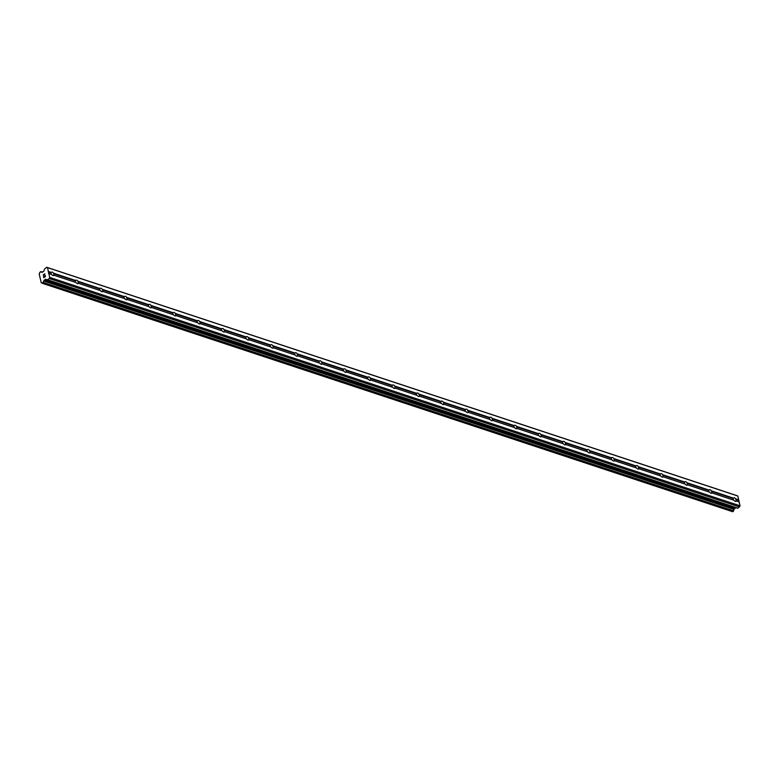 <?xml version="1.0" encoding="UTF-8"?>
<svg xmlns="http://www.w3.org/2000/svg" width="779" height="779" viewBox="0 0 779 779"><rect width="100%" height="100%" fill="white"/><g stroke="black" fill="none" stroke-linecap="round" stroke-linejoin="round"><path stroke-width="1.17" d="M51.774 274.51L51.375 274.354A2.025 1.12 -124.7 0 1 51.015 272.796L51.297 272.436A2.025 1.12 -124.7 0 1 51.521 272.183A2.025 1.12 -124.7 0 1 52.281 272.134A2.025 1.12 -124.7 0 1 53.576 273.195L53.556 273.643A2.025 1.12 -124.7 0 1 53.907 275.191L54.043 275.26A2.025 1.12 -124.7 0 1 53.829 275.513A2.025 1.12 -124.7 0 1 53.06 275.571A2.025 1.12 -124.7 0 1 51.774 274.51L48.843 273.546L49.72 277.412L49.291 278.57L47.276 279.827L45.406 279.223L43.77 281.053A1.392 0.935 -71.7 0 0 43.244 282.456L42.183 283.186A1.392 0.935 -71.7 0 0 41.229 282.806L39.203 273.857A1.392 0.935 -71.7 0 0 39.739 272.436L40.8 271.696A1.392 0.935 -71.7 0 0 41.735 272.085L43.643 271.452L44.754 268.813L46.721 267.285L47.5 267.606L48.843 273.546M76.138 282.573L75.738 282.417A2.025 1.12 -124.7 0 1 75.378 280.859L75.67 280.498A2.025 1.12 -124.7 0 1 75.884 280.245A2.025 1.12 -124.7 0 1 76.644 280.197A2.025 1.12 -124.7 0 1 77.939 281.248L77.919 281.696A2.025 1.12 -124.7 0 1 78.27 283.254L78.406 283.322A2.025 1.12 -124.7 0 1 78.192 283.575A2.025 1.12 -124.7 0 1 77.423 283.634A2.025 1.12 -124.7 0 1 76.138 282.573L54.043 275.26M100.501 290.635L100.102 290.479A2.025 1.12 -124.7 0 1 99.751 288.921L100.033 288.561A2.025 1.12 -124.7 0 1 100.248 288.308A2.025 1.12 -124.7 0 1 101.007 288.259A2.025 1.12 -124.7 0 1 102.302 289.311L102.283 289.759A2.025 1.12 -124.7 0 1 102.633 291.317L102.77 291.385A2.025 1.12 -124.7 0 1 102.555 291.638A2.025 1.12 -124.7 0 1 101.786 291.697A2.025 1.12 -124.7 0 1 100.501 290.635L78.406 283.322M124.864 298.698L124.465 298.532A2.025 1.12 -124.7 0 1 124.114 296.984L124.397 296.624A2.025 1.12 -124.7 0 1 124.611 296.371A2.025 1.12 -124.7 0 1 125.37 296.312A2.025 1.12 -124.7 0 1 126.665 297.374L126.646 297.821A2.025 1.12 -124.7 0 1 126.996 299.379L127.133 299.448A2.025 1.12 -124.7 0 1 126.919 299.701A2.025 1.12 -124.7 0 1 126.159 299.749A2.025 1.12 -124.7 0 1 124.864 298.698L102.77 291.385M149.227 306.751L148.828 306.595A2.025 1.12 -124.7 0 1 148.477 305.047L148.76 304.686A2.025 1.12 -124.7 0 1 148.974 304.433A2.025 1.12 -124.7 0 1 149.743 304.375A2.025 1.12 -124.7 0 1 151.029 305.436L151.009 305.884A2.025 1.12 -124.7 0 1 151.369 307.432L151.496 307.51A2.025 1.12 -124.7 0 1 151.282 307.763A2.025 1.12 -124.7 0 1 150.522 307.812A2.025 1.12 -124.7 0 1 149.227 306.751L127.133 299.448M173.59 314.813L173.191 314.658A2.025 1.12 -124.7 0 1 172.841 313.109L173.123 312.749A2.025 1.12 -124.7 0 1 173.337 312.496A2.025 1.12 -124.7 0 1 174.107 312.437A2.025 1.12 -124.7 0 1 175.392 313.499L175.372 313.947A2.025 1.12 -124.7 0 1 175.733 315.495L175.859 315.563A2.025 1.12 -124.7 0 1 175.645 315.826A2.025 1.12 -124.7 0 1 174.886 315.875A2.025 1.12 -124.7 0 1 173.59 314.813L151.496 307.51M197.954 322.876L197.554 322.72A2.025 1.12 -124.7 0 1 197.204 321.172L197.486 320.812A2.025 1.12 -124.7 0 1 197.7 320.558A2.025 1.12 -124.7 0 1 198.47 320.5A2.025 1.12 -124.7 0 1 199.755 321.561L199.745 322.009A2.025 1.12 -124.7 0 1 200.096 323.558L200.232 323.626A2.025 1.12 -124.7 0 1 200.008 323.879A2.025 1.12 -124.7 0 1 199.249 323.937A2.025 1.12 -124.7 0 1 197.954 322.876L175.859 315.563M222.327 330.939L221.918 330.783A2.025 1.12 -124.7 0 1 221.567 329.235L221.849 328.874A2.025 1.12 -124.7 0 1 222.064 328.611A2.025 1.12 -124.7 0 1 222.833 328.563A2.025 1.12 -124.7 0 1 224.118 329.624L224.109 330.072A2.025 1.12 -124.7 0 1 224.459 331.62L224.595 331.688A2.025 1.12 -124.7 0 1 224.381 331.942A2.025 1.12 -124.7 0 1 223.612 332A2.025 1.12 -124.7 0 1 222.327 330.939L200.232 323.626M246.69 339.001L246.291 338.846A2.025 1.12 -124.7 0 1 245.93 337.288L246.213 336.927A2.025 1.12 -124.7 0 1 246.437 336.674A2.025 1.12 -124.7 0 1 247.196 336.625A2.025 1.12 -124.7 0 1 248.491 337.687L248.472 338.135A2.025 1.12 -124.7 0 1 248.822 339.683L248.959 339.751A2.025 1.12 -124.7 0 1 248.744 340.004A2.025 1.12 -124.7 0 1 247.975 340.063A2.025 1.12 -124.7 0 1 246.69 339.001L224.595 331.688M271.053 347.064L270.654 346.908A2.025 1.12 -124.7 0 1 270.294 345.35L270.586 344.99A2.025 1.12 -124.7 0 1 270.8 344.737A2.025 1.12 -124.7 0 1 271.559 344.688A2.025 1.12 -124.7 0 1 272.854 345.749L272.835 346.188A2.025 1.12 -124.7 0 1 273.186 347.746L273.322 347.814A2.025 1.12 -124.7 0 1 273.108 348.067A2.025 1.12 -124.7 0 1 272.338 348.125A2.025 1.12 -124.7 0 1 271.053 347.064L248.959 339.751M295.416 355.127L295.017 354.971A2.025 1.12 -124.7 0 1 294.666 353.413L294.949 353.053A2.025 1.12 -124.7 0 1 295.163 352.799A2.025 1.12 -124.7 0 1 295.923 352.751A2.025 1.12 -124.7 0 1 297.218 353.802L297.198 354.25A2.025 1.12 -124.7 0 1 297.549 355.808L297.685 355.876A2.025 1.12 -124.7 0 1 297.471 356.13A2.025 1.12 -124.7 0 1 296.702 356.188A2.025 1.12 -124.7 0 1 295.416 355.127L273.322 347.814M319.779 363.189L319.38 363.024A2.025 1.12 -124.7 0 1 319.03 361.475L319.312 361.115A2.025 1.12 -124.7 0 1 319.526 360.862A2.025 1.12 -124.7 0 1 320.286 360.804A2.025 1.12 -124.7 0 1 321.581 361.865L321.561 362.313A2.025 1.12 -124.7 0 1 321.912 363.871L322.048 363.939A2.025 1.12 -124.7 0 1 321.834 364.192A2.025 1.12 -124.7 0 1 321.075 364.241A2.025 1.12 -124.7 0 1 319.779 363.189L297.685 355.876M344.143 371.242L343.743 371.086A2.025 1.12 -124.7 0 1 343.393 369.538L343.675 369.178A2.025 1.12 -124.7 0 1 343.89 368.925A2.025 1.12 -124.7 0 1 344.659 368.866A2.025 1.12 -124.7 0 1 345.944 369.928L345.925 370.376A2.025 1.12 -124.7 0 1 346.285 371.924L346.412 372.002A2.025 1.12 -124.7 0 1 346.197 372.255A2.025 1.12 -124.7 0 1 345.438 372.304A2.025 1.12 -124.7 0 1 344.143 371.242L322.048 363.939M368.506 379.305L368.107 379.149A2.025 1.12 -124.7 0 1 367.756 377.601L368.039 377.24A2.025 1.12 -124.7 0 1 368.253 376.987A2.025 1.12 -124.7 0 1 369.022 376.929A2.025 1.12 -124.7 0 1 370.307 377.99L370.288 378.438A2.025 1.12 -124.7 0 1 370.648 379.986L370.775 380.055A2.025 1.12 -124.7 0 1 370.561 380.318A2.025 1.12 -124.7 0 1 369.801 380.366A2.025 1.12 -124.7 0 1 368.506 379.305L346.412 372.002M392.869 387.367L392.47 387.212A2.025 1.12 -124.7 0 1 392.119 385.663L392.402 385.303A2.025 1.12 -124.7 0 1 392.616 385.05A2.025 1.12 -124.7 0 1 393.385 384.992A2.025 1.12 -124.7 0 1 394.671 386.053L394.661 386.501A2.025 1.12 -124.7 0 1 395.011 388.049L395.148 388.117A2.025 1.12 -124.7 0 1 394.924 388.37A2.025 1.12 -124.7 0 1 394.164 388.429A2.025 1.12 -124.7 0 1 392.869 387.367L370.775 380.055M417.242 395.43L416.833 395.274A2.025 1.12 -124.7 0 1 416.483 393.726L416.765 393.366A2.025 1.12 -124.7 0 1 416.979 393.103A2.025 1.12 -124.7 0 1 417.748 393.054A2.025 1.12 -124.7 0 1 419.034 394.116L419.024 394.563A2.025 1.12 -124.7 0 1 419.375 396.112L419.511 396.18A2.025 1.12 -124.7 0 1 419.297 396.433A2.025 1.12 -124.7 0 1 418.527 396.492A2.025 1.12 -124.7 0 1 417.242 395.43L395.148 388.117M441.605 403.493L441.206 403.337A2.025 1.12 -124.7 0 1 440.846 401.779L441.128 401.419A2.025 1.12 -124.7 0 1 441.352 401.166A2.025 1.12 -124.7 0 1 442.112 401.117A2.025 1.12 -124.7 0 1 443.407 402.178L443.387 402.626A2.025 1.12 -124.7 0 1 443.738 404.174L443.874 404.243A2.025 1.12 -124.7 0 1 443.66 404.496A2.025 1.12 -124.7 0 1 442.891 404.554A2.025 1.12 -124.7 0 1 441.605 403.493L419.511 396.18M465.969 411.555L465.569 411.4A2.025 1.12 -124.7 0 1 465.209 409.842L465.501 409.481A2.025 1.12 -124.7 0 1 465.715 409.228A2.025 1.12 -124.7 0 1 466.475 409.179A2.025 1.12 -124.7 0 1 467.77 410.241L467.751 410.679A2.025 1.12 -124.7 0 1 468.101 412.237L468.237 412.305A2.025 1.12 -124.7 0 1 468.023 412.558A2.025 1.12 -124.7 0 1 467.254 412.617A2.025 1.12 -124.7 0 1 465.969 411.555L443.874 404.243M490.332 419.618L489.933 419.462A2.025 1.12 -124.7 0 1 489.582 417.904L489.864 417.544A2.025 1.12 -124.7 0 1 490.079 417.291A2.025 1.12 -124.7 0 1 490.838 417.242A2.025 1.12 -124.7 0 1 492.133 418.294L492.114 418.742A2.025 1.12 -124.7 0 1 492.464 420.3L492.601 420.368A2.025 1.12 -124.7 0 1 492.386 420.621A2.025 1.12 -124.7 0 1 491.617 420.679A2.025 1.12 -124.7 0 1 490.332 419.618L468.237 412.305M514.695 427.681L514.296 427.515A2.025 1.12 -124.7 0 1 513.945 425.967L514.228 425.607A2.025 1.12 -124.7 0 1 514.442 425.353A2.025 1.12 -124.7 0 1 515.201 425.295A2.025 1.12 -124.7 0 1 516.496 426.356L516.477 426.804A2.025 1.12 -124.7 0 1 516.828 428.362L516.964 428.431A2.025 1.12 -124.7 0 1 516.75 428.684A2.025 1.12 -124.7 0 1 515.99 428.732A2.025 1.12 -124.7 0 1 514.695 427.681L492.601 420.368M539.058 435.734L538.659 435.578A2.025 1.12 -124.7 0 1 538.308 434.03L538.591 433.669A2.025 1.12 -124.7 0 1 538.805 433.416A2.025 1.12 -124.7 0 1 539.574 433.358A2.025 1.12 -124.7 0 1 540.86 434.419L540.84 434.867A2.025 1.12 -124.7 0 1 541.201 436.415L541.327 436.493A2.025 1.12 -124.7 0 1 541.113 436.746A2.025 1.12 -124.7 0 1 540.353 436.795A2.025 1.12 -124.7 0 1 539.058 435.734L516.964 428.431M563.421 443.796L563.022 443.641A2.025 1.12 -124.7 0 1 562.672 442.092L562.954 441.732A2.025 1.12 -124.7 0 1 563.168 441.479A2.025 1.12 -124.7 0 1 563.938 441.42A2.025 1.12 -124.7 0 1 565.223 442.482L565.203 442.93A2.025 1.12 -124.7 0 1 565.564 444.478L565.69 444.546A2.025 1.12 -124.7 0 1 565.476 444.809A2.025 1.12 -124.7 0 1 564.717 444.858A2.025 1.12 -124.7 0 1 563.421 443.796L541.327 436.493M587.785 451.859L587.385 451.703A2.025 1.12 -124.7 0 1 587.035 450.155L587.317 449.795A2.025 1.12 -124.7 0 1 587.532 449.541A2.025 1.12 -124.7 0 1 588.301 449.483A2.025 1.12 -124.7 0 1 589.586 450.544L589.576 450.992A2.025 1.12 -124.7 0 1 589.927 452.541L590.063 452.609A2.025 1.12 -124.7 0 1 589.839 452.862A2.025 1.12 -124.7 0 1 589.08 452.92A2.025 1.12 -124.7 0 1 587.785 451.859L565.69 444.546M612.158 459.922L611.749 459.766A2.025 1.12 -124.7 0 1 611.398 458.218L611.681 457.857A2.025 1.12 -124.7 0 1 611.895 457.594A2.025 1.12 -124.7 0 1 612.664 457.546A2.025 1.12 -124.7 0 1 613.949 458.607L613.94 459.055A2.025 1.12 -124.7 0 1 614.29 460.603L614.427 460.671A2.025 1.12 -124.7 0 1 614.212 460.925A2.025 1.12 -124.7 0 1 613.443 460.983A2.025 1.12 -124.7 0 1 612.158 459.922L590.063 452.609M636.521 467.984L636.122 467.828A2.025 1.12 -124.7 0 1 635.761 466.27L636.044 465.92A2.025 1.12 -124.7 0 1 636.268 465.657A2.025 1.12 -124.7 0 1 637.027 465.608A2.025 1.12 -124.7 0 1 638.322 466.67L638.303 467.118A2.025 1.12 -124.7 0 1 638.653 468.666L638.79 468.734A2.025 1.12 -124.7 0 1 638.576 468.987A2.025 1.12 -124.7 0 1 637.806 469.046A2.025 1.12 -124.7 0 1 636.521 467.984L614.427 460.671M660.884 476.047L660.485 475.891A2.025 1.12 -124.7 0 1 660.125 474.333L660.417 473.973A2.025 1.12 -124.7 0 1 660.631 473.72A2.025 1.12 -124.7 0 1 661.39 473.671A2.025 1.12 -124.7 0 1 662.686 474.732L662.666 475.171A2.025 1.12 -124.7 0 1 663.017 476.729L663.153 476.797A2.025 1.12 -124.7 0 1 662.939 477.05A2.025 1.12 -124.7 0 1 662.169 477.108A2.025 1.12 -124.7 0 1 660.884 476.047L638.79 468.734M685.247 484.11L684.848 483.954A2.025 1.12 -124.7 0 1 684.498 482.396L684.78 482.035A2.025 1.12 -124.7 0 1 684.994 481.782A2.025 1.12 -124.7 0 1 685.754 481.734A2.025 1.12 -124.7 0 1 687.049 482.785L687.029 483.233A2.025 1.12 -124.7 0 1 687.38 484.791L687.516 484.859A2.025 1.12 -124.7 0 1 687.302 485.113A2.025 1.12 -124.7 0 1 686.542 485.171A2.025 1.12 -124.7 0 1 685.247 484.11L663.153 476.797M709.611 492.172L709.211 492.007A2.025 1.12 -124.7 0 1 708.861 490.458L709.143 490.098A2.025 1.12 -124.7 0 1 709.357 489.845A2.025 1.12 -124.7 0 1 710.117 489.787A2.025 1.12 -124.7 0 1 711.412 490.848L711.393 491.296A2.025 1.12 -124.7 0 1 711.743 492.854L711.879 492.922A2.025 1.12 -124.7 0 1 711.665 493.175A2.025 1.12 -124.7 0 1 710.906 493.224A2.025 1.12 -124.7 0 1 709.611 492.172L687.516 484.859M734.49 497.849A2.025 1.12 -124.7 0 1 735.775 498.911L735.756 499.358A2.025 1.12 -124.7 0 1 736.116 500.907L736.243 500.985A2.025 1.12 -124.7 0 1 736.028 501.238A2.025 1.12 -124.7 0 1 735.269 501.286A2.025 1.12 -124.7 0 1 733.974 500.225L733.575 500.069A2.025 1.12 -124.7 0 1 733.224 498.521L733.506 498.161A2.025 1.12 -124.7 0 1 733.721 497.908A2.025 1.12 -124.7 0 1 734.49 497.849M46.721 267.285L737.051 495.687L737.82 496.019L740.05 505.814L737.898 508.171L47.568 279.768M737.596 508.229L47.256 279.817L737.898 508.171M735.756 507.626L734.159 509.31L43.838 280.898M732.679 511.715L42.339 283.313L732.669 511.715L733.575 510.858A1.392 0.935 -71.7 0 1 734.091 509.466L734.159 509.31M43.828 277.49L44.52 277.022L43.838 277.49L43.585 276.409L43.828 277.49M44.52 277.022L44.384 276.428L44.52 277.022M44.5 276.35L44.627 276.934L44.5 276.35M44.627 276.934L45.318 276.467L44.637 276.944M45.318 276.467L45.065 275.377L45.318 276.467M43.468 276.487L43.751 277.714L43.468 276.487M45.182 275.299L45.464 276.526L43.751 277.714M44.841 273.789L43.127 274.977L44.841 273.789L43.585 275.289M42.553 272.212L40.722 271.608M733.974 500.225L711.879 492.922M740.05 505.814L49.72 277.412M739.174 501.949L736.243 500.985M733.575 500.069L711.743 492.854M733.224 498.521L711.393 491.296M733.506 498.161L711.412 490.848M709.211 492.007L687.38 484.791M708.861 490.458L687.029 483.233M709.143 490.098L687.049 482.785M684.848 483.954L663.017 476.729M684.498 482.396L662.666 475.171M684.78 482.035L662.686 474.732M660.485 475.891L638.653 468.666M660.125 474.333L638.303 467.118M660.417 473.973L638.322 466.67M636.122 467.828L614.29 460.603M635.761 466.27L613.94 459.055M636.044 465.92L613.949 458.607M611.749 459.766L589.927 452.541M611.398 458.218L589.576 450.992M611.681 457.857L589.586 450.544M587.385 451.703L565.564 444.478M587.035 450.155L565.203 442.93M587.317 449.795L565.223 442.482M563.022 443.641L541.201 436.415M562.672 442.092L540.84 434.867M562.954 441.732L540.86 434.419M538.659 435.578L516.828 428.362M538.308 434.03L516.477 426.804M538.591 433.669L516.496 426.356M514.296 427.515L492.464 420.3M513.945 425.967L492.114 418.742M514.228 425.607L492.133 418.294M489.933 419.462L468.101 412.237M489.582 417.904L467.751 410.679M489.864 417.544L467.77 410.241M465.569 411.4L443.738 404.174M465.209 409.842L443.387 402.626M465.501 409.481L443.407 402.178M441.206 403.337L419.375 396.112M440.846 401.779L419.024 394.563M441.128 401.419L419.034 394.116M416.833 395.274L395.011 388.049M416.483 393.726L394.661 386.501M416.765 393.366L394.671 386.053M392.47 387.212L370.648 379.986M392.119 385.663L370.288 378.438M392.402 385.303L370.307 377.99M368.107 379.149L346.285 371.924M367.756 377.601L345.925 370.376M368.039 377.24L345.944 369.928M343.743 371.086L321.912 363.871M343.393 369.538L321.561 362.313M343.675 369.178L321.581 361.865M319.38 363.024L297.549 355.808M319.03 361.475L297.198 354.25M319.312 361.115L297.218 353.802M295.017 354.971L273.186 347.746M294.666 353.413L272.835 346.188M294.949 353.053L272.854 345.749M270.654 346.908L248.822 339.683M270.294 345.35L248.472 338.135M270.586 344.99L248.491 337.687M246.291 338.846L224.459 331.62M245.93 337.288L224.109 330.072M246.213 336.927L224.118 329.624M221.918 330.783L200.096 323.558M221.567 329.235L199.745 322.009M221.849 328.874L199.755 321.561M197.554 322.72L175.733 315.495M197.204 321.172L175.372 313.947M197.486 320.812L175.392 313.499M173.191 314.658L151.369 307.432M172.841 313.109L151.009 305.884M173.123 312.749L151.029 305.436M148.828 306.595L126.996 299.379M148.477 305.047L126.646 297.821M148.76 304.686L126.665 297.374M124.465 298.532L102.633 291.317M124.114 296.984L102.283 289.759M124.397 296.624L102.302 289.311M100.102 290.479L78.27 283.254M99.751 288.921L77.919 281.696M100.033 288.561L77.939 281.248M75.738 282.417L53.907 275.191M75.378 280.859L53.556 273.643M75.67 280.498L53.576 273.195M51.375 274.354L48.58 273.429M51.015 272.796L48.23 271.871M51.297 272.436L48.376 271.472M739.612 506.983L49.291 278.57M734.091 509.466L43.77 281.053M42.368 272.299L41.842 272.124M737.82 496.019L47.5 267.606M738.706 499.884L735.775 498.911M738.55 500.284L735.756 499.358M738.901 501.832L736.116 500.907M735.736 507.635L45.406 279.223M734.616 508.414L44.286 280.002M734.363 508.745L44.043 280.343M733.575 510.858L43.244 282.456M733.545 511.024L43.225 282.611M733.506 511.131L43.176 282.728M733.38 511.306L43.059 282.894M732.825 511.686L42.494 283.283M42.485 272.251L40.8 271.696M42.387 272.29L41.793 272.095"/></g></svg>
